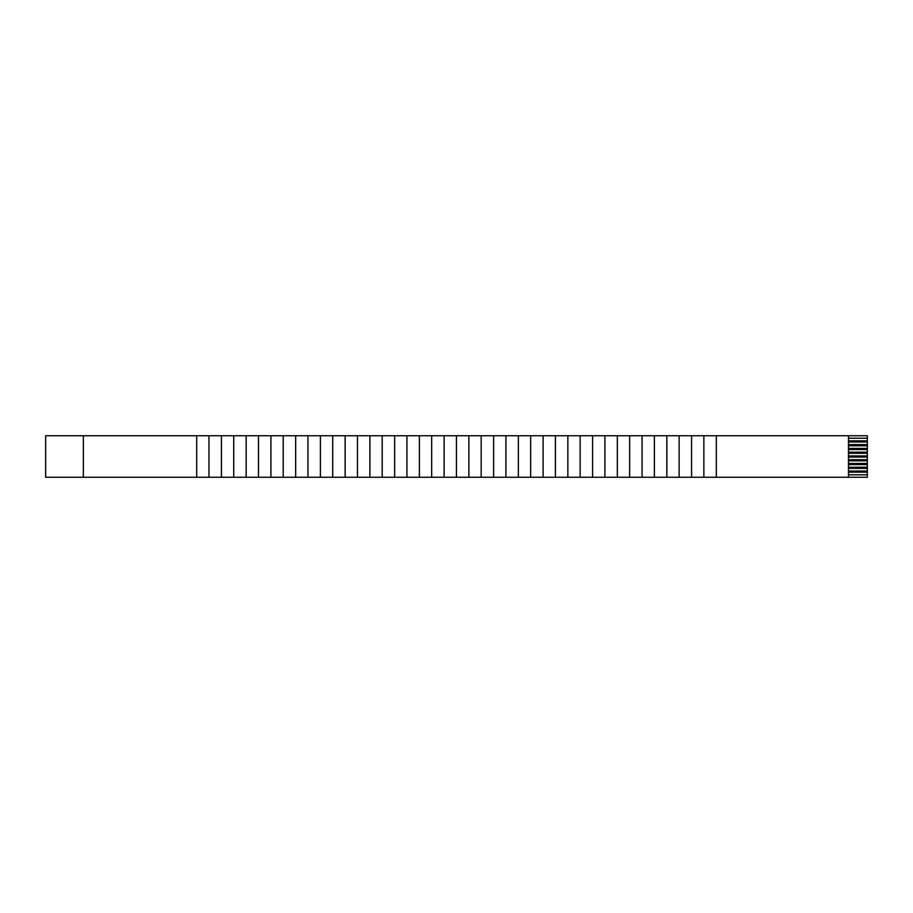 <?xml version="1.0" encoding="UTF-8"?>
<svg xmlns="http://www.w3.org/2000/svg" width="913" height="913" viewBox="0 0 913 913"><rect width="100%" height="100%" fill="white"/><g stroke="black" fill="none" stroke-linecap="round" stroke-linejoin="round"><path stroke-width="1.37" d="M83.368 435.752L45.65 435.752L45.65 477.248L196.683 477.248L196.683 435.752L83.368 435.752L83.368 477.248M848.485 440.842L867.35 440.842L867.35 435.752L196.683 435.752M716.317 435.752L716.317 477.248L867.35 477.248L867.35 472.158L848.485 472.158M716.317 477.248L196.683 477.248M848.485 474.794L867.35 474.794M848.485 471.017L867.35 471.017L867.35 472.158M848.485 467.251L867.35 467.251L867.35 468.38L848.485 468.38M848.485 463.473L867.35 463.473L867.35 464.614L848.485 464.614M848.485 459.707L867.35 459.707L867.35 460.837L848.485 460.837M848.485 455.929L867.35 455.929L867.35 457.071L848.485 457.071M848.485 452.163L867.35 452.163L867.35 453.293L848.485 453.293M848.485 448.386L867.35 448.386L867.35 449.527L848.485 449.527M848.485 444.62L867.35 444.62L867.35 445.749L848.485 445.749M867.35 440.842L867.35 441.983L848.485 441.983M867.35 438.206L848.485 438.206M208.974 435.752L208.974 477.248M221.425 435.752L221.425 477.248M233.728 435.752L233.728 477.248M246.168 435.752L246.168 477.248M258.47 435.752L258.47 477.248M270.921 435.752L270.921 477.248M283.213 435.752L283.213 477.248M295.664 435.752L295.664 477.248M307.955 435.752L307.955 477.248M320.406 435.752L320.406 477.248M332.697 435.752L332.697 477.248M345.148 435.752L345.148 477.248M357.451 435.752L357.451 477.248M369.891 435.752L369.891 477.248M382.193 435.752L382.193 477.248M394.644 435.752L394.644 477.248M406.936 435.752L406.936 477.248M419.387 435.752L419.387 477.248M431.678 435.752L431.678 477.248M444.129 435.752L444.129 477.248M456.42 435.752L456.42 477.248M468.871 435.752L468.871 477.248M481.174 435.752L481.174 477.248M493.613 435.752L493.613 477.248M505.916 435.752L505.916 477.248M518.356 435.752L518.356 477.248M530.658 435.752L530.658 477.248M543.109 435.752L543.109 477.248M555.401 435.752L555.401 477.248M567.852 435.752L567.852 477.248M580.143 435.752L580.143 477.248M592.594 435.752L592.594 477.248M604.897 435.752L604.897 477.248M617.336 435.752L617.336 477.248M629.639 435.752L629.639 477.248M642.079 435.752L642.079 477.248M654.381 435.752L654.381 477.248M666.832 435.752L666.832 477.248M679.124 435.752L679.124 477.248M691.575 435.752L691.575 477.248M703.866 435.752L703.866 477.248M848.485 435.752L848.485 477.248M867.35 444.62L867.35 441.983M867.35 448.386L867.35 445.749M867.35 452.163L867.35 449.527M867.35 455.929L867.35 453.293M867.35 459.707L867.35 457.071M867.35 463.473L867.35 460.837M867.35 467.251L867.35 464.614M867.35 471.017L867.35 468.38"/></g></svg>
